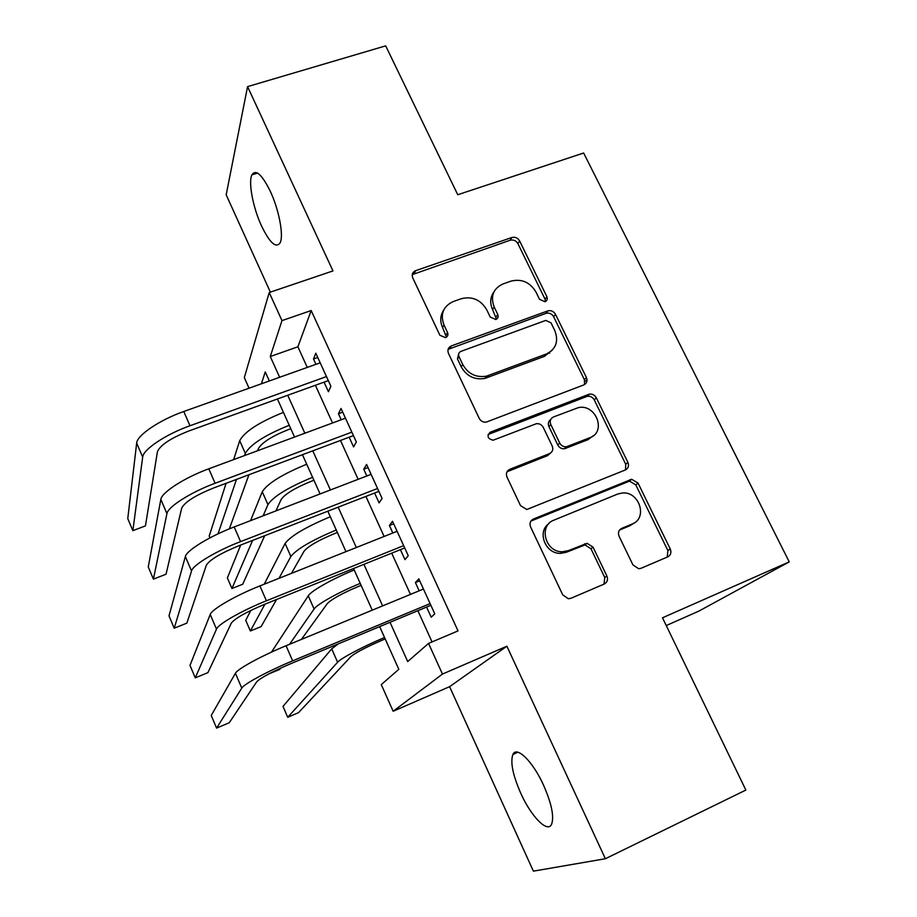 <?xml version="1.0" encoding="UTF-8"?>
<svg xmlns="http://www.w3.org/2000/svg" width="917" height="917" viewBox="0 0 917 917"><rect width="100%" height="100%" fill="white"/><g stroke="black" fill="none" stroke-linecap="round" stroke-linejoin="round"><path stroke-width="1.38" d="M545.03 301.739C547.14 300.707 547.758 299.034 546.887 296.707L519.607 240.919C517.738 237.87 515.148 236.735 511.824 237.514L415.241 270.813C412.409 272.383 411.584 274.745 412.753 277.885L439.885 335.244L445.524 337.674C447.725 336.596 448.402 334.877 447.542 332.493L444 325.031C440.114 314.279 443.094 306.484 452.952 301.67L461.297 298.713C472.232 296.053 480.703 299.721 486.709 309.728L490.251 317.11L495.81 319.506C497.965 318.463 498.619 316.766 497.748 314.405L494.206 307.046C490.274 296.42 493.128 288.752 502.78 284.029L510.929 281.141C521.647 278.539 530.003 282.184 535.998 292.076L539.551 299.355L545.03 301.739M545.455 301.555L545.076 299.229L517.91 243.635C516.065 240.586 513.474 239.463 510.161 240.231L412.26 274.63M446.453 337.181L442.567 327.484L444 325.031M496.475 319.196L492.578 309.545L494.206 307.046M543.563 785.204C532.8 761.328 516.603 745.578 512.89 754.462C510.196 762.119 512.809 775.048 520.753 793.251C531 816.268 547.438 833.358 551.553 824.349C554.327 816.841 551.667 803.785 543.563 785.204M270.355 191.412C261.953 174.459 255.797 168.946 251.888 174.86C248.14 182.311 253.081 207.85 261.54 225.983C269.804 242.959 275.994 248.576 280.121 242.833C283.88 235.818 279.089 209.993 270.355 191.412M632.925 564.895L638.702 568.746L641.006 568.311L667.748 556.86C670.763 555.152 671.599 552.527 670.247 548.974L638.014 483.053L631.653 479.282L533.396 519.033C530.232 520.73 529.304 523.378 530.599 526.966L562.717 594.835L568.322 598.732L570.959 598.285L604.223 584.049C607.341 582.295 608.223 579.613 606.882 576.002L593.047 547.162L587.052 543.3L568.494 550.59L562.557 551.759C545.34 552.55 538.141 525.624 553.983 520.122L617.622 494.068L622.184 493.014C639.264 490.996 648.124 518.243 632.168 524.008L621.68 528.387C618.62 530.072 617.749 532.697 619.078 536.262L632.925 564.895M605.369 858.736L506.883 646.21L449.594 686.673L533.385 871.15L605.369 858.736L745.865 790.064L662.487 617.794L789.239 561.88L583.636 153.001L457.743 194.736L385.679 45.85L247.567 86.622L332.974 270.928L269.22 292.523L281.978 320.618L311.184 310.531L458.019 630.896L428.537 643.413L442.464 674.064L393.164 711.26L381.277 684.609L398.815 669.318L379.649 626.62M506.883 646.21L442.464 674.064M583.797 384.922C586.823 383.375 587.682 380.91 586.399 377.517L555.507 314.336C553.696 311.322 551.163 310.164 547.908 310.852L451.347 345.915C448.195 347.451 447.232 349.939 448.459 353.366L479.213 418.358C480.806 421.19 483.167 422.439 486.297 422.095L583.797 384.922M596.325 397.806L627.881 462.328C629.2 465.802 628.34 468.346 625.325 469.974L526.828 509.497L520.512 505.634L506.998 477.081C505.714 473.539 506.654 470.937 509.818 469.286L549.478 453.64C552.573 452.012 553.478 449.456 552.194 445.971L543.288 427.448C541.718 424.663 539.402 423.425 536.353 423.711L493.151 440.206C487.557 438.75 486.606 436.079 490.286 432.171L589.344 394.138C592.382 393.794 594.709 395.009 596.325 397.806L594.296 399.961L625.715 464.243L627.881 462.328M247.567 86.622L226.178 194.817L270.377 292.133M324.056 382.137L328.424 391.719L330.899 386.252L315.803 353.194L313.499 358.971L315.941 364.324M349.159 437.203L353.584 446.923L356.323 441.948L341.021 408.443L338.453 413.716L341.204 419.768M587.029 380.314L584.908 381.128M374.606 493.037L379.099 502.883L382.102 498.447L366.594 464.449L363.751 469.217L366.834 475.98M400.42 549.65L404.97 559.634L408.26 555.725L392.522 521.257L389.404 525.498L392.82 532.983M311.184 310.531L297.899 346.786L307.275 367.419M315.391 385.278L332.539 422.978M340.482 440.458L358.146 479.316M365.917 496.418L384.12 536.456M391.708 553.157L410.461 594.399M417.865 610.699L432.056 641.923M426.588 607.065L431.208 617.187L434.773 613.84L418.817 578.868L415.412 582.559L419.172 590.812M666.246 625.566L698.788 611.146L789.239 561.88M449.594 686.673L393.164 711.26M249.046 388.2L244.323 377.609L269.22 292.523M390.023 622.299L407.71 661.57L428.537 643.413M281.978 320.618L270.274 356.518L279.639 377.288M287.732 395.261L304.845 433.237M312.777 450.843L330.407 489.976M338.167 507.193L356.335 547.518M363.911 564.345L382.63 605.885M269.334 380.956L265.265 371.901L261.391 383.799M372.256 610.172L353.549 568.506M345.973 551.644L327.816 511.205M320.067 493.942L302.45 454.706M294.517 437.054L277.427 398.987M297.899 346.786L270.274 356.518M313.499 358.971L317.752 357.458M338.453 413.716L342.717 412.134M363.751 469.217L368.015 467.578M389.404 525.498L393.68 523.802M415.412 582.559L419.699 580.805M494.022 291.744C490.182 297.074 489.701 303.011 492.578 309.545M443.656 310.164C440.194 315.471 439.828 321.237 442.567 327.484M584.587 384.544L584.416 379.741L553.662 316.789C551.862 313.786 549.34 312.628 546.085 313.316L448.092 349.377M551.025 322.864L545.741 320.411L460.976 351.36C458.764 352.437 458.099 354.18 458.97 356.575L462.73 364.496C468.151 373.941 476.072 377.827 486.491 376.165L546.303 354.008C556.023 349.148 558.866 341.342 554.808 330.601L551.025 322.864M458.615 354.157L457.457 358.914L458.97 356.575M552.343 350.076L544.469 356.335L484.875 378.434C474.502 380.085 466.604 376.211 461.205 366.811L457.457 358.914M625.543 469.871L625.715 464.243M550.28 453.239L547.598 455.611L507.032 471.762M594.296 399.961C592.691 397.176 590.376 395.961 587.338 396.304L488.062 434.52M589.918 437.684C606.825 431.873 595.878 403.629 578.363 407.618L553.49 416.96C550.406 418.542 549.512 421.063 550.796 424.525L559.702 443.026C561.204 445.719 563.439 446.969 566.397 446.785L589.918 437.684L587.9 439.702L593.482 435.621M550.704 419.516C548.332 421.281 547.747 423.643 548.916 426.6L550.796 424.525M587.9 439.702L564.471 448.768C561.525 448.963 559.29 447.714 557.788 445.02L548.916 426.6M634.106 523.011L629.956 525.705L619.525 530.06L621.68 528.387M548.847 523.676C536.72 531.803 545.455 554.074 560.596 553.364L566.511 552.194L568.494 550.59M604.016 584.14L604.75 577.504L590.984 548.779L585.012 544.939L566.511 552.194M667.244 557.077L667.885 550.567L635.802 484.898L629.463 481.138L530.886 521.097M290.781 428.732L288.167 429.695C271.913 436.194 261.998 442.487 258.422 448.551L257.631 450.717M248.931 474.754L229.353 528.857M210.016 537.832L209.225 536.021L226.075 483.316M233.652 459.6L239.692 440.699C244.621 431.598 259.202 422.164 283.433 412.375M218.028 533.843L236.483 479.419M244.587 455.554L245.309 453.399C250.33 444.493 264.979 435.117 289.233 425.27M136.667 443.094L142.674 457.102L132.862 530.645L127.761 518.621L136.667 443.094C136.965 435.323 159.684 419.917 183.767 411.504L320.193 362.811M142.674 457.102C143.075 449.536 165.897 434.257 189.991 425.752L326.475 376.578M328.32 380.601L188.856 430.979C170.677 438.166 160.2 445.089 157.426 451.749L145.448 525.899L132.862 530.645M313.923 480.267L311.31 481.265C294.999 487.924 284.912 494.034 281.072 499.593L275.96 510.884M264.692 535.723L242.696 584.244L231.955 588.508L252.588 540.422M231.955 588.508L227.382 577.951L240.701 545.042M250.57 520.638L262.262 491.753C267.581 483.408 282.402 474.227 306.725 464.231M263.145 515.801L267.947 504.614C273.358 496.452 288.247 487.351 312.594 477.298M337.364 532.479L334.751 533.511C318.382 540.319 308.135 546.245 304.02 551.289L291.457 573.354M276.567 599.489L261.104 626.609L250.352 630.988L264.944 604.165M250.352 630.988L245.733 620.328L250.811 610.424M264.245 584.186L285.118 543.449C290.827 535.872 305.9 526.977 330.315 516.764M278.997 578.318L290.872 556.481C296.684 549.1 311.814 540.273 336.264 530.003M361.115 585.355L358.49 586.422C342.064 593.402 331.656 599.145 327.266 603.65L301.406 639.413M280.671 668.092L279.708 669.421L269.013 673.812M271.489 652.102L308.261 595.821C311.046 590.938 333.031 578.512 354.214 569.984M289.543 644.307L314.095 609.014C316.973 604.326 339.049 592.004 360.232 583.407M385.174 638.931L382.538 640.043C366.066 647.173 355.487 652.721 350.81 656.687L298.506 712.669L287.72 717.289L337.616 662.234C340.86 658.291 363.315 646.405 384.532 637.51M287.72 717.289L283.009 706.399L331.702 648.869L338.316 643.849M160.842 499.421L166.928 513.635L153.414 579.131L148.256 566.958L160.842 499.421C161.53 492.498 184.661 477.585 208.789 468.805L345.468 418.186M166.928 513.635C167.719 506.929 190.965 492.131 215.094 483.259L351.841 432.148M353.423 435.609L213.707 487.947C195.447 495.318 184.787 502.023 181.715 508.075L166.023 574.237L153.414 579.131M185.349 556.55L191.527 570.959L174.219 628.191L168.992 615.869L185.349 556.55C186.438 550.498 210.004 536.09 234.167 526.943L371.098 474.341M191.527 570.959C192.719 565.136 216.401 550.842 240.575 541.603L377.563 488.497M378.881 491.374L238.913 545.73C220.584 553.295 209.729 559.783 206.336 565.193L186.85 623.147L174.219 628.191M210.211 614.493L216.481 629.108L195.275 677.846L189.991 665.375L210.211 614.493C211.701 609.346 235.715 595.442 259.912 585.917L397.095 531.287M216.481 629.108C218.086 624.19 242.203 610.413 266.411 600.795L403.652 545.649M404.695 547.93L264.486 604.349C246.077 612.109 235.027 618.367 231.313 623.124L207.918 672.642L195.275 677.846M235.417 673.261L241.779 688.094L216.584 728.109L211.231 715.489L235.417 673.261C237.343 669.043 261.803 655.678 286.047 645.751L423.459 589.035M241.779 688.094C243.807 684.105 268.383 670.866 292.638 660.848L430.107 603.604M430.864 605.277L290.425 663.816C271.948 671.771 260.692 677.801 256.657 681.881L229.25 722.745L216.584 728.109M545.076 299.229L546.887 296.707M446.086 334.911L447.542 332.493M496.108 316.881L497.748 314.405M414.358 273.3L415.676 270.653M510.161 240.231L511.824 237.514M517.91 243.635L519.607 240.919M449.88 348.3L451.347 345.915M545.856 313.396L547.667 310.92M553.662 316.789L555.507 314.336M584.416 379.741L586.399 377.517M461.205 366.811L462.73 364.496M486.835 377.827L488.463 375.557M544.469 356.335L546.303 354.008M508.087 471.212L509.818 469.286M547.598 455.611L549.478 453.64M488.646 434.234L490.286 432.171M586.433 396.568L588.427 394.402M557.788 445.02L559.702 443.026M565.778 448.436L567.715 446.441M629.956 525.705L632.168 524.008M582.88 545.363L584.92 543.735M590.984 548.779L593.047 547.162M604.75 577.504L606.882 576.002M531.562 520.764L533.396 519.033M627.87 481.517L630.059 479.66M635.802 484.898L638.014 483.053M667.885 550.567L670.247 548.974M239.692 440.699L245.309 453.399M183.767 411.504L189.991 425.752M262.262 491.753L267.947 504.614M285.118 543.449L290.872 556.481M308.261 595.821L314.095 609.014M331.702 648.869L337.616 662.234M208.789 468.805L215.094 483.259M549.65 353.217L549.317 352.529M234.167 526.943L240.575 541.603M259.912 585.917L266.411 600.795M286.047 645.751L292.638 660.848M512.89 754.462L517.83 752.204M251.888 174.86L257.551 173.084M413.922 273.472L415.241 270.813M546.085 313.316L547.908 310.852M484.875 378.434L486.491 376.165M564.471 448.768L566.397 446.785M587.338 396.304L589.344 394.138M560.596 553.364L562.557 551.759M585.012 544.939L587.052 543.3M629.463 481.138L631.653 479.282"/></g></svg>
